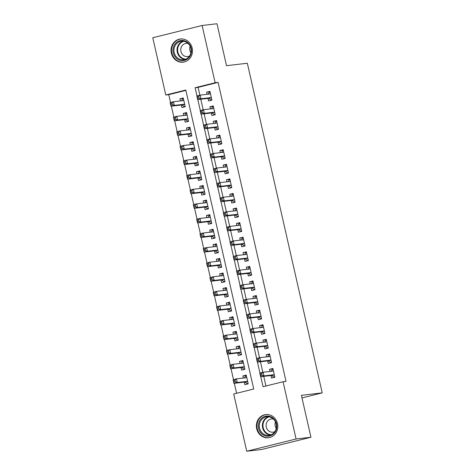 <?xml version="1.0" encoding="UTF-8"?>
<svg xmlns="http://www.w3.org/2000/svg" width="475" height="475" viewBox="0 0 475 475"><rect width="100%" height="100%" fill="white"/><g stroke="black" fill="none" stroke-linecap="round" stroke-linejoin="round"><path stroke-width="0.71" d="M192.161 47.999A11.679 10.705 83.3 0 1 183.118 62.183A11.679 10.705 83.3 0 1 171.356 53.17A11.679 10.705 83.3 0 1 180.399 38.986A11.679 10.705 83.3 0 1 192.161 47.999M277.489 423.575A11.679 10.705 83.3 0 1 268.446 437.76A11.679 10.705 83.3 0 1 256.684 428.741A11.679 10.705 83.3 0 1 265.727 414.562A11.679 10.705 83.3 0 1 277.489 423.575M202.124 25.49L216.992 23.75L226.516 65.681L247.333 63.246L322.222 392.878L301.405 395.313L310.935 437.249L261.588 449.51L246.727 451.25L233.718 394.001L253.721 389.031L185.79 90.03L165.787 95L152.778 37.751L202.124 25.49L215.133 82.739L195.124 87.709L196.988 95.908M185.873 90.398L168.762 94.65L170.537 102.481M171.38 106.174L173.85 117.07M174.693 120.763L177.163 131.652M178.006 135.345L180.482 146.241M181.319 149.934L183.795 160.823M184.632 164.516L187.108 175.412M187.946 179.105L190.422 189.994M191.259 193.687L193.735 204.583M194.572 208.276L197.048 219.165M197.885 222.858L200.361 233.753M201.204 237.447L203.674 248.336M204.517 252.035L206.987 262.924M207.83 266.618L210.3 277.507M211.143 281.206L213.619 292.095M214.457 295.788L216.933 306.678M217.77 310.377L220.246 321.266M221.083 324.959L223.559 335.849M224.396 339.548L226.872 350.437M227.709 354.13L230.185 365.02M231.028 368.719L233.498 379.608M234.341 383.301L236.609 393.282M168.762 94.65L165.787 95M208.002 98.384L208.578 100.938L211.915 100.106L209.926 91.354L206.589 92.186L207.076 94.311M211.316 112.973L211.892 115.52L215.228 114.695L213.239 105.943L209.908 106.774L210.389 108.9M214.629 127.555L215.211 130.108L218.542 129.277L216.553 120.525L213.222 121.357L213.703 123.482M217.942 142.144L218.524 144.691L221.855 143.866L219.866 135.114L216.535 135.945L217.016 138.071M221.255 156.726L221.837 159.279L225.168 158.448L223.179 149.702L219.848 150.528L220.329 152.653M224.568 171.315L225.15 173.862L228.481 173.037L226.498 164.285L223.161 165.116L223.642 167.242M227.881 185.897L228.463 188.45L231.794 187.619L229.811 178.873L226.474 179.698L226.955 181.824M231.194 200.486L231.776 203.033L235.113 202.208L233.124 193.456L229.787 194.287L230.274 196.412M234.507 215.068L235.089 217.621L238.426 216.79L236.437 208.044L233.1 208.869L233.587 210.995M237.827 229.657L238.402 232.204L241.739 231.378L239.75 222.627L236.413 223.458L236.9 225.583M241.14 244.239L241.716 246.792L245.053 245.961L243.063 237.215L239.727 238.04L240.213 240.166M244.453 258.827L245.029 261.375L248.366 260.549L246.377 251.797L243.046 252.629L243.527 254.754M247.766 273.41L248.348 275.963L251.679 275.132L249.69 266.386L246.359 267.211L246.84 269.337M251.079 287.998L251.661 290.546L254.992 289.72L253.003 280.968L249.672 281.8L250.153 283.925M254.392 302.581L254.974 305.134L258.305 304.303L256.316 295.557L252.985 296.382L253.466 298.508M257.705 317.169L258.287 319.717L261.618 318.891L259.635 310.139L256.298 310.971L256.779 313.096M261.018 331.752L261.6 334.305L264.937 333.474L262.948 324.728L259.611 325.553L260.092 327.679M264.332 346.34L264.913 348.887L268.25 348.062L266.261 339.31L262.924 340.142L263.411 342.267M267.651 360.923L268.227 363.476L271.563 362.645L269.574 353.899L266.238 354.724L266.724 356.85M246.311 375.535L242.879 375.939L243.366 378.064M244.287 382.137L244.868 384.691L248.205 383.859L246.216 375.108L242.879 375.939M242.998 360.947L239.566 361.35L240.047 363.476M240.973 367.549L241.555 370.102L244.886 369.277L242.903 360.525L239.566 361.35M239.685 346.364L236.253 346.768L236.734 348.893M237.66 352.967L238.242 355.52L241.573 354.688L239.584 345.937L236.253 346.768M236.372 331.776L232.94 332.179L233.421 334.305M234.347 338.378L234.929 340.931L238.26 340.106L236.271 331.354L232.94 332.179M233.059 317.193L229.627 317.597L230.108 319.723M231.034 323.796L231.616 326.349L234.947 325.517L232.958 316.766L229.627 317.597M229.74 302.605L226.314 303.008L226.795 305.134M227.721 309.207L228.303 311.76L231.634 310.935L229.645 302.183L226.314 303.008M226.427 288.022L223.001 288.426L223.482 290.552M224.408 294.625L224.984 297.178L228.321 296.347L226.332 287.595L223.001 288.426M223.113 273.434L219.682 273.837L220.168 275.963M221.095 280.036L221.671 282.589L225.007 281.764L223.018 273.012L219.682 273.837M219.8 258.851L216.368 259.255L216.855 261.381M217.782 265.454L218.357 268.007L221.694 267.176L219.705 258.424L216.368 259.255M216.487 244.263L213.055 244.667L213.542 246.792M214.463 250.865L215.044 253.418L218.381 252.593L216.392 243.841L213.055 244.667M213.174 229.68L209.742 230.084L210.223 232.21M211.149 236.283L211.731 238.836L215.068 238.005L213.079 229.253L209.742 230.084M209.861 215.092L206.429 215.496L206.91 217.621M207.836 221.694L208.418 224.248L211.749 223.422L209.766 214.67L206.429 215.496M206.548 200.509L203.116 200.913L203.597 203.039M204.523 207.112L205.105 209.665L208.436 208.834L206.447 200.082L203.116 200.913M203.235 185.921L199.803 186.325L200.284 188.45M201.21 192.523L201.792 195.077L205.123 194.251L203.134 185.499L199.803 186.325M199.922 171.338L196.49 171.742L196.971 173.868M197.897 177.941L198.479 180.494L201.81 179.663L199.821 170.911L196.49 171.742M196.602 156.75L193.177 157.154L193.658 159.279M194.584 163.352L195.16 165.906L198.497 165.08L196.507 156.328L193.177 157.154M193.289 142.167L189.863 142.571L190.344 144.697M191.271 148.77L191.847 151.323L195.183 150.492L193.194 141.74L189.863 142.571M189.976 127.579L186.544 127.983L187.031 130.108M187.958 134.182L188.533 136.735L191.87 135.903L189.881 127.157L186.544 127.983M186.663 112.997L183.231 113.4L183.718 115.526M184.638 119.599L185.22 122.152L188.557 121.321L186.568 112.569L183.231 113.4M181.325 105.011L181.907 107.564L185.244 106.732L183.255 97.987L179.918 98.812L180.405 100.938M260.781 376.699L263.055 386.715L283.064 381.74L286.033 381.395L218.102 82.389L198.099 87.364L199.88 95.19M200.794 99.228L203.193 109.778M204.107 113.816L206.506 124.361M207.421 128.398L209.819 138.949M210.734 142.987L213.132 153.532M214.053 157.569L216.446 168.12M217.366 172.158L219.759 182.703M220.679 186.74L223.072 197.291M223.992 201.329L226.391 211.874M227.305 215.911L229.704 226.462M230.618 230.5L233.017 241.045M233.932 245.082L236.33 255.633M237.245 259.671L239.643 270.216M240.558 274.253L242.957 284.804M243.877 288.842L246.27 299.387M247.19 303.424L249.583 313.975M250.503 318.012L252.896 328.558M253.816 332.595L256.209 343.146M257.129 347.183L259.528 357.728M260.442 361.766L262.841 372.317M263.756 376.354L265.947 385.997M270.964 375.511L271.54 378.058L274.877 377.233L272.887 368.481L269.551 369.312L270.038 371.438M301.993 397.902L322.222 392.878M310.935 437.249L296.067 438.989L246.727 451.25M218.102 82.389L215.133 82.739M283.064 381.74L296.067 438.989M197.82 99.578L200.302 110.497M201.139 114.16L203.615 125.079M204.452 128.749L206.928 139.668M207.765 143.331L210.247 154.25M211.078 157.92L213.56 168.839M214.391 172.502L216.873 183.421M217.704 187.091L220.186 198.01M221.018 201.673L223.499 212.592M224.331 216.262L226.812 227.181M227.644 230.844L230.126 241.763M230.957 245.433L233.439 256.352M234.276 260.015L236.752 270.934M237.589 274.603L240.065 285.522M240.902 289.186L243.384 300.105M244.215 303.774L246.697 314.693M247.528 318.357L250.01 329.276M250.842 332.945L253.323 343.864M254.155 347.528L256.637 358.447M257.468 362.116L259.95 373.035M198.099 87.364L195.124 87.709M272.983 368.909L269.551 369.312M183.35 98.408L179.918 98.812M269.669 354.32L266.238 354.724M266.356 339.738L262.924 340.142M263.043 325.149L259.611 325.553M259.73 310.567L256.298 310.971M256.417 295.978L252.985 296.382M253.104 281.396L249.672 281.8M249.791 266.808L246.359 267.211M246.472 252.225L243.046 252.629M243.158 237.637L239.727 238.04M239.845 223.054L236.413 223.458M236.532 208.466L233.1 208.869M233.219 193.883L229.787 194.287M229.906 179.295L226.474 179.698M226.593 164.712L223.161 165.116M223.28 150.124L219.848 150.528M219.967 135.541L216.535 135.945M216.653 120.953L213.222 121.357M213.334 106.37L209.908 106.774M210.021 91.782L206.589 92.186M274.805 376.93L273.814 377.049L274.782 376.806M271.059 371.313L272.157 369.752L273.119 369.514M273.814 377.049L271.682 375.535A1.496 0.594 76 0 0 271.439 375.452L260.615 376.723L259.783 373.077L263.12 372.246L273.469 371.034M261.594 373.677L263.12 372.246L263.952 375.891L260.615 376.723L260.591 375.47L261.927 375.137L261.594 373.677L260.264 374.009L260.591 375.47M274.295 374.68L263.952 375.891L261.927 375.137M259.783 373.077L260.264 374.009M246.448 376.141L245.486 376.378L244.388 377.946M248.104 383.432L247.143 383.675L248.134 383.557M246.644 377.678L236.449 378.872L237.274 382.517L233.943 383.349L244.762 382.078A1.496 0.594 -104 0 1 245.011 382.161L247.143 383.675M233.92 382.096L233.943 383.349L233.112 379.703L236.449 378.872L234.923 380.309L233.587 380.635L233.92 382.096L235.256 381.763L234.923 380.309M235.256 381.763L237.274 382.517L247.623 381.306M233.587 380.635L233.112 379.703M276.569 423.866A10.106 9.262 83.3 0 1 269.8 435.949A10.106 9.262 83.3 0 1 258.56 428.337A10.106 9.262 83.3 0 1 265.329 416.26A10.106 9.262 83.3 0 1 276.569 423.866M259.528 428.141A9.357 8.58 -96.7 0 0 268.951 435.361A9.357 8.58 -96.7 0 0 276.195 423.997A9.357 8.58 -96.7 0 0 266.772 416.771A9.357 8.58 -96.7 0 0 259.528 428.141M276.224 428.379A6.662 6.11 83.3 0 1 275.197 425.986A6.662 6.11 83.3 0 1 275.464 421.889M273.422 419.063A6.662 6.11 -96.7 0 0 271.427 418.944A6.662 6.11 -96.7 0 0 266.267 427.037A6.662 6.11 -96.7 0 0 272.977 432.179A6.662 6.11 -96.7 0 0 274.888 431.597M267.502 414.515A11.602 10.634 -96.7 0 0 266.214 414.58A11.602 10.634 -96.7 0 0 257.23 428.67A11.602 10.634 -96.7 0 0 268.915 437.629A11.602 10.634 -96.7 0 0 270.186 437.392M188.676 57.932A10.106 9.262 83.3 0 1 175.56 57.386A10.106 9.262 83.3 0 1 175.797 43.118A10.106 9.262 83.3 0 1 188.913 43.67A10.106 9.262 83.3 0 1 188.676 57.932M176.569 43.635A9.357 8.58 -96.7 0 0 174.788 54.364A9.357 8.58 -96.7 0 0 183.623 59.785A9.357 8.58 -96.7 0 0 188.492 57.35A9.357 8.58 -96.7 0 0 190.279 46.621A9.357 8.58 -96.7 0 0 181.444 41.2A9.357 8.58 -96.7 0 0 176.569 43.635M190.897 52.802A6.662 6.11 83.3 0 1 190.137 46.312M188.088 43.486A6.662 6.11 -96.7 0 0 186.099 43.368A6.662 6.11 -96.7 0 0 182.632 45.101A6.662 6.11 -96.7 0 0 181.361 52.743A6.662 6.11 -96.7 0 0 187.649 56.602A6.662 6.11 -96.7 0 0 189.561 56.02M182.174 38.938A11.602 10.634 -96.7 0 0 180.886 39.003A11.602 10.634 -96.7 0 0 174.842 42.02A11.602 10.634 -96.7 0 0 172.633 55.326A11.602 10.634 -96.7 0 0 183.588 62.053A11.602 10.634 -96.7 0 0 184.858 61.815M271.492 362.342L270.501 362.461L271.462 362.223M267.746 356.731L268.844 355.169L269.806 354.926M270.501 362.461L268.369 360.947A1.496 0.594 76 0 0 268.126 360.869L257.302 362.134L256.47 358.488L259.807 357.663L270.156 356.446M258.281 359.094L259.807 357.663L260.632 361.309L257.302 362.134L257.278 360.881L258.614 360.555L258.281 359.094L256.945 359.427L257.278 360.881M270.982 360.098L260.632 361.309L258.614 360.555M256.47 358.488L256.945 359.427M268.179 347.759L267.188 347.872L268.149 347.635M264.433 342.142L265.531 340.581L266.493 340.343M267.188 347.872L265.056 346.364A1.496 0.594 76 0 0 264.812 346.281L253.988 347.552L253.157 343.906L256.494 343.075L266.689 341.881M254.968 344.506L256.494 343.075L257.319 346.72L253.988 347.552L253.965 346.299L255.301 345.966L254.968 344.506L253.632 344.838L253.965 346.299M267.668 345.509L257.319 346.72L255.301 345.966M253.157 343.906L253.632 344.838M264.866 333.171L263.874 333.29L264.836 333.052M261.119 327.56L262.218 325.998L263.18 325.755M263.874 333.29L261.743 331.776A1.496 0.594 76 0 0 261.493 331.698L250.675 332.963L249.844 329.317L253.181 328.492L263.524 327.275M251.655 329.923L253.181 328.492L254.006 332.138L250.675 332.963L250.652 331.71L251.987 331.384L251.655 329.923L250.319 330.256L250.652 331.71M264.355 330.927L254.006 332.138L251.987 331.384M249.844 329.317L250.319 330.256M261.553 318.588L260.561 318.701L261.523 318.464M257.806 312.972L258.905 311.41L259.867 311.173M260.561 318.701L258.43 317.193A1.496 0.594 76 0 0 258.18 317.11L247.362 318.381L246.531 314.735L249.868 313.904L260.211 312.692M248.342 315.335L249.868 313.904L250.693 317.549L247.362 318.381L247.338 317.128L248.674 316.795L248.342 315.335L247.006 315.667L247.338 317.128M261.042 316.338L250.693 317.549L248.674 316.795M246.531 314.735L247.006 315.667M243.135 361.552L242.173 361.796L241.074 363.357M244.791 368.849L243.829 369.087L244.821 368.974M243.479 363.078L233.136 364.289L233.961 367.935L230.63 368.76L241.448 367.496A1.496 0.594 -104 0 1 241.698 367.573L243.829 369.087M230.607 367.513L230.63 368.76L229.799 365.115L233.136 364.289L231.61 365.72L230.274 366.053L230.607 367.513L231.942 367.181L231.61 365.72M231.942 367.181L233.961 367.935L244.31 366.724M230.274 366.053L229.799 365.115M239.822 346.97L238.854 347.207L237.761 348.775M241.478 354.261L240.516 354.504L241.508 354.386M240.166 348.49L229.823 349.701L230.648 353.347L227.317 354.178L238.135 352.907A1.496 0.594 -104 0 1 238.385 352.99L240.516 354.504M227.293 352.925L227.317 354.178L226.486 350.532L229.823 349.701L228.297 351.138L226.961 351.464L227.293 352.925L228.629 352.593L228.297 351.138M228.629 352.593L230.648 353.347L240.997 352.135M226.961 351.464L226.486 350.532M236.508 332.381L235.541 332.625L234.442 334.186M238.165 339.678L237.197 339.916L238.195 339.797M236.704 333.919L226.504 335.118L227.335 338.764L223.998 339.589L234.822 338.325A1.496 0.594 -104 0 1 235.072 338.402L237.197 339.916M223.98 338.343L223.998 339.589L223.173 335.944L226.504 335.118L224.984 336.549L223.648 336.882L223.98 338.343L225.31 338.01L224.984 336.549M225.31 338.01L227.335 338.764L237.684 337.553M223.648 336.882L223.173 335.944M233.195 317.799L232.227 318.036L231.129 319.604M234.852 325.09L233.884 325.333L234.882 325.215M233.54 319.319L223.191 320.53L224.022 324.176L220.685 325.007L231.509 323.736A1.496 0.594 -104 0 1 231.752 323.819L233.884 325.333M220.667 323.754L220.685 325.007L219.86 321.361L223.191 320.53L221.671 321.967L220.335 322.293L220.667 323.754L221.997 323.422L221.671 321.967M221.997 323.422L224.022 324.176L234.365 322.964M220.335 322.293L219.86 321.361M258.24 304L257.242 304.119L258.21 303.881M254.493 298.389L255.586 296.827L256.553 296.584M257.242 304.119L255.117 302.605A1.496 0.594 76 0 0 254.867 302.527L244.043 303.792L243.218 300.147L246.549 299.321L256.749 298.122M245.029 300.752L246.549 299.321L247.38 302.967L244.043 303.792L244.025 302.539L245.361 302.213L245.029 300.752L243.693 301.085L244.025 302.539M257.729 301.756L247.38 302.967L245.361 302.213M243.218 300.147L243.693 301.085M229.882 303.21L228.914 303.454L227.816 305.015M231.539 310.508L230.571 310.745L231.562 310.626M230.227 304.736L219.877 305.947L220.709 309.593L217.372 310.418L228.196 309.154A1.496 0.594 -104 0 1 228.439 309.231L230.571 310.745M217.354 309.172L217.372 310.418L216.547 306.773L219.877 305.947L218.352 307.378L217.022 307.711L217.354 309.172L218.684 308.839L218.352 307.378M218.684 308.839L220.709 309.593L231.052 308.382M217.022 307.711L216.547 306.773M254.927 289.418L253.929 289.53L254.897 289.293M251.174 283.801L252.273 282.239L253.24 282.002M253.929 289.53L251.803 288.022A1.496 0.594 76 0 0 251.554 287.939L240.73 289.21L239.905 285.564L243.236 284.733L253.436 283.539M241.716 286.164L243.236 284.733L244.067 288.378L240.73 289.21L240.712 287.957L242.042 287.624L241.716 286.164L240.38 286.496L240.712 287.957M254.416 287.167L244.067 288.378L242.042 287.624M239.905 285.564L240.38 286.496M226.569 288.628L225.601 288.865L224.503 290.433M228.226 295.919L227.258 296.163L228.249 296.044M226.759 290.166L216.564 291.359L217.396 295.005L214.059 295.836L224.883 294.565A1.496 0.594 -104 0 1 225.126 294.648L227.258 296.163M214.041 294.583L214.059 295.836L213.233 292.19L216.564 291.359L215.038 292.796L213.708 293.123L214.041 294.583L215.371 294.251L215.038 292.796M215.371 294.251L217.396 295.005L227.739 293.793M213.708 293.123L213.233 292.19M251.613 274.829L250.616 274.948L251.584 274.71M247.861 269.218L248.959 267.657L249.927 267.413M250.616 274.948L248.484 273.434A1.496 0.594 76 0 0 248.241 273.357L237.417 274.621L236.592 270.976L239.922 270.15L250.272 268.933M238.397 271.581L239.922 270.15L240.754 273.796L237.417 274.621L237.399 273.368L238.729 273.042L238.397 271.581L237.067 271.914L237.399 273.368M251.097 272.585L240.754 273.796L238.729 273.042M236.592 270.976L237.067 271.914M223.25 274.039L222.288 274.283L221.19 275.844M224.912 281.337L223.945 281.574L224.936 281.455M223.6 275.565L213.251 276.777L214.083 280.422L210.746 281.248L221.57 279.983A1.496 0.594 -104 0 1 221.813 280.06L223.945 281.574M210.722 280.001L210.746 281.248L209.914 277.602L213.251 276.777L211.725 278.207L210.395 278.54L210.722 280.001L212.058 279.668L211.725 278.207M212.058 279.668L214.083 280.422L224.426 279.211M210.395 278.54L209.914 277.602M248.294 260.247L247.303 260.359L248.271 260.122M244.548 254.63L245.646 253.068L246.614 252.831M247.303 260.359L245.171 258.851A1.496 0.594 76 0 0 244.928 258.768L234.104 260.039L233.278 256.393L236.609 255.562L246.958 254.351M235.083 256.993L236.609 255.562L237.441 259.207L234.104 260.039L234.086 258.786L235.416 258.453L235.083 256.993L233.753 257.325L234.086 258.786M247.784 257.996L237.441 259.207L235.416 258.453M233.278 256.393L233.753 257.325M219.937 259.457L218.975 259.694L217.877 261.262M221.593 266.748L220.632 266.992L221.623 266.873M220.287 260.977L209.938 262.188L210.763 265.834L207.433 266.665L218.257 265.394A1.496 0.594 -104 0 1 218.5 265.478L220.632 266.992M207.409 265.412L207.433 266.665L206.601 263.019L209.938 262.188L208.412 263.625L207.082 263.952L207.409 265.412L208.745 265.08L208.412 263.625M208.745 265.08L210.763 265.834L221.112 264.623M207.082 263.952L206.601 263.019M244.981 245.658L243.99 245.777L244.958 245.539M241.235 240.047L242.333 238.486L243.301 238.242M243.99 245.777L241.858 244.263A1.496 0.594 76 0 0 241.615 244.186L230.791 245.45L229.965 241.805L233.296 240.979L243.491 239.78M231.77 242.41L233.296 240.979L234.127 244.625L230.791 245.45L230.767 244.197L232.103 243.871L231.77 242.41L230.44 242.743L230.767 244.197M244.471 243.414L234.127 244.625L232.103 243.871M229.965 241.805L230.44 242.743M216.624 244.868L215.662 245.112L214.563 246.673M218.28 252.166L217.318 252.403L218.31 252.284M216.82 246.406L206.625 247.606L207.45 251.251L204.119 252.077L214.943 250.812A1.496 0.594 -104 0 1 215.187 250.889L217.318 252.403M204.096 250.83L204.119 252.077L203.288 248.431L206.625 247.606L205.099 249.037L203.763 249.369L204.096 250.83L205.432 250.497L205.099 249.037M205.432 250.497L207.45 251.251L217.799 250.04M203.763 249.369L203.288 248.431M241.668 231.076L240.677 231.188L241.638 230.951M237.922 225.459L239.02 223.897L239.982 223.66M240.677 231.188L238.545 229.68A1.496 0.594 76 0 0 238.302 229.597L227.477 230.868L226.646 227.222L229.983 226.391L240.332 225.18M228.457 227.822L229.983 226.391L230.808 230.037L227.477 230.868L227.454 229.615L228.79 229.283L228.457 227.822L227.127 228.154L227.454 229.615M241.158 228.825L230.808 230.037L228.79 229.283M226.646 227.222L227.127 228.154M213.311 230.286L212.349 230.523L211.25 232.091M214.967 237.577L214.005 237.821L214.997 237.702M213.507 231.824L203.312 233.017L204.137 236.663L200.806 237.494L211.624 236.223A1.496 0.594 -104 0 1 211.874 236.307L214.005 237.821M200.783 236.241L200.806 237.494L199.975 233.848L203.312 233.017L201.786 234.454L200.45 234.781L200.783 236.241L202.118 235.909L201.786 234.454M202.118 235.909L204.137 236.663L214.486 235.452M200.45 234.781L199.975 233.848M238.355 216.487L237.363 216.606L238.325 216.368M234.608 210.876L235.707 209.315L236.669 209.071M237.363 216.606L235.232 215.092A1.496 0.594 76 0 0 234.988 215.015L224.164 216.279L223.333 212.634L226.67 211.808L237.013 210.591M225.144 213.239L226.67 211.808L227.495 215.454L224.164 216.279L224.141 215.027L225.477 214.7L225.144 213.239L223.808 213.572L224.141 215.027M237.844 214.243L227.495 215.454L225.477 214.7M223.333 212.634L223.808 213.572M209.998 215.697L209.036 215.941L207.937 217.502M211.654 222.995L210.692 223.232L211.684 223.113M210.342 217.217L199.999 218.435L200.824 222.08L197.493 222.906L208.311 221.641A1.496 0.594 -104 0 1 208.561 221.718L210.692 223.232M197.469 221.653L197.493 222.906L196.662 219.26L199.999 218.435L198.473 219.866L197.137 220.198L197.469 221.653L198.805 221.326L198.473 219.866M198.805 221.326L200.824 222.08L211.173 220.869M197.137 220.198L196.662 219.26M235.042 201.905L234.05 202.018L235.012 201.78M231.295 196.288L232.394 194.726L233.356 194.489M234.05 202.018L231.919 200.509A1.496 0.594 76 0 0 231.669 200.426L220.851 201.697L220.02 198.051L223.357 197.22L233.552 196.027M221.831 198.651L223.357 197.22L224.182 200.866L220.851 201.697L220.828 200.444L222.163 200.112L221.831 198.651L220.495 198.983L220.828 200.444M234.531 199.654L224.182 200.866L222.163 200.112M220.02 198.051L220.495 198.983M206.684 201.115L205.717 201.352L204.624 202.92M208.341 208.406L207.373 208.65L208.371 208.531M207.029 202.635L196.686 203.846L197.511 207.492L194.174 208.323L204.998 207.053A1.496 0.594 -104 0 1 205.248 207.136L207.373 208.65M194.156 207.07L194.174 208.323L193.349 204.678L196.686 203.846L195.16 205.283L193.824 205.61L194.156 207.07L195.492 206.738L195.16 205.283M195.492 206.738L197.511 207.492L207.86 206.281M193.824 205.61L193.349 204.678M203.371 186.527L202.403 186.77L201.305 188.332M205.028 193.824L204.06 194.061L205.058 193.942M203.567 188.064L193.367 189.264L194.198 192.909L190.861 193.735L201.685 192.47A1.496 0.594 -104 0 1 201.934 192.547L204.06 194.061M190.843 192.482L190.861 193.735L190.036 190.089L193.367 189.264L191.847 190.695L190.511 191.027L190.843 192.482L192.173 192.155L191.847 190.695M192.173 192.155L194.198 192.909L204.547 191.698M190.511 191.027L190.036 190.089M200.058 171.944L199.09 172.182L197.992 173.749M201.715 179.235L200.747 179.479L201.744 179.36M200.402 173.464L190.053 174.675L190.885 178.321L187.548 179.152L198.372 177.882A1.496 0.594 -104 0 1 198.615 177.965L200.747 179.479M187.53 177.899L187.548 179.152L186.723 175.507L190.053 174.675L188.527 176.112L187.197 176.439L187.53 177.899L188.86 177.567L188.527 176.112M188.86 177.567L190.885 178.321L201.228 177.11M187.197 176.439L186.723 175.507M231.729 187.316L230.737 187.435L231.699 187.197M227.982 181.705L229.081 180.144L230.042 179.9M230.737 187.435L228.606 185.921A1.496 0.594 76 0 0 228.356 185.844L217.538 187.108L216.707 183.463L220.044 182.638L230.387 181.42M218.518 184.068L220.044 182.638L220.869 186.283L217.538 187.108L217.514 185.856L218.85 185.529L218.518 184.068L217.182 184.401L217.514 185.856M231.218 185.072L220.869 186.283L218.85 185.529M216.707 183.463L217.182 184.401M228.416 172.734L227.424 172.847L228.386 172.609M224.669 167.117L225.762 165.555L226.729 165.318M227.424 172.847L225.292 171.338A1.496 0.594 76 0 0 225.043 171.255L214.225 172.526L213.394 168.88L216.731 168.049L227.074 166.838M215.205 169.48L216.731 168.049L217.556 171.695L214.225 172.526L214.201 171.273L215.537 170.941L215.205 169.48L213.869 169.812L214.201 171.273M227.905 170.483L217.556 171.695L215.537 170.941M213.394 168.88L213.869 169.812M225.102 158.145L224.105 158.264L225.073 158.027M221.35 152.534L222.448 150.973L223.416 150.729M224.105 158.264L221.979 156.75A1.496 0.594 76 0 0 221.73 156.673L210.906 157.938L210.081 154.292L213.412 153.467L223.612 152.267M211.892 154.898L213.412 153.467L214.243 157.112L210.906 157.938L210.888 156.685L212.218 156.358L211.892 154.898L210.556 155.23L210.888 156.685M224.592 155.901L214.243 157.112L212.218 156.358M210.081 154.292L210.556 155.23M196.745 157.356L195.777 157.599L194.679 159.161M198.402 164.653L197.434 164.89L198.425 164.772M197.089 158.876L186.74 160.093L187.572 163.738L184.235 164.564L195.059 163.299A1.496 0.594 -104 0 1 195.302 163.376L197.434 164.89M184.217 163.311L184.235 164.564L183.409 160.918L186.74 160.093L185.214 161.524L183.884 161.856L184.217 163.311L185.547 162.984L185.214 161.524M185.547 162.984L187.572 163.738L197.915 162.527M183.884 161.856L183.409 160.918M221.789 143.563L220.792 143.676L221.76 143.438M218.037 137.946L219.135 136.384L220.103 136.147M220.792 143.676L218.666 142.167A1.496 0.594 76 0 0 218.417 142.084L207.593 143.355L206.768 139.709L210.098 138.878L220.447 137.667M208.578 140.309L210.098 138.878L210.93 142.524L207.593 143.355L207.575 142.102L208.905 141.77L208.578 140.309L207.243 140.642L207.575 142.102M221.273 141.312L210.93 142.524L208.905 141.77M206.768 139.709L207.243 140.642M193.432 142.773L192.464 143.011L191.366 144.578M195.088 150.064L194.121 150.308L195.112 150.189M193.622 144.311L183.427 145.504L184.258 149.15L180.922 149.981L191.746 148.711A1.496 0.594 -104 0 1 191.989 148.794L194.121 150.308M180.898 148.728L180.922 149.981L180.096 146.336L183.427 145.504L181.901 146.941L180.571 147.268L180.898 148.728L182.234 148.396L181.901 146.941M182.234 148.396L184.258 149.15L194.602 147.939M180.571 147.268L180.096 146.336M218.47 128.974L217.479 129.093L218.447 128.856M214.724 123.363L215.822 121.802L216.79 121.558M217.479 129.093L215.347 127.579A1.496 0.594 76 0 0 215.104 127.502L204.28 128.767L203.454 125.121L206.785 124.296L217.134 123.078M205.259 125.727L206.785 124.296L207.617 127.941L204.28 128.767L204.262 127.514L205.592 127.187L205.259 125.727L203.929 126.059L204.262 127.514M217.96 126.73L207.617 127.941L205.592 127.187M203.454 125.121L203.929 126.059M190.113 128.185L189.151 128.428L188.053 129.99M191.769 135.482L190.808 135.719L191.799 135.601M190.463 129.705L180.114 130.922L180.945 134.567L177.608 135.393L188.433 134.128A1.496 0.594 -104 0 1 188.676 134.205L190.808 135.719M177.585 134.14L177.608 135.393L176.777 131.747L180.114 130.922L178.588 132.353L177.258 132.685L177.585 134.14L178.921 133.813L178.588 132.353M178.921 133.813L180.945 134.567L191.288 133.356M177.258 132.685L176.777 131.747M215.157 114.392L214.166 114.505L215.133 114.267M211.411 108.775L212.509 107.213L213.477 106.976M214.166 114.505L212.034 112.997A1.496 0.594 76 0 0 211.791 112.913L200.967 114.184L200.141 110.538L203.472 109.707L213.821 108.496M201.946 111.138L203.472 109.707L204.303 113.353L200.967 114.184L200.949 112.931L202.279 112.599L201.946 111.138L200.616 111.471L200.949 112.931M214.647 112.142L204.303 113.353L202.279 112.599M200.141 110.538L200.616 111.471M186.8 113.602L185.838 113.84L184.739 115.407M188.456 120.893L187.494 121.137L188.486 121.018M187.15 115.122L176.801 116.333L177.626 119.979L174.295 120.81L185.119 119.54A1.496 0.594 -104 0 1 185.363 119.623L187.494 121.137M174.272 119.558L174.295 120.81L173.464 117.165L176.801 116.333L175.275 117.77L173.939 118.097L174.272 119.558L175.607 119.225L175.275 117.77M175.607 119.225L177.626 119.979L187.975 118.768M173.939 118.097L173.464 117.165M211.844 99.803L210.852 99.922L211.82 99.685M208.098 94.192L209.196 92.631L210.158 92.388M210.852 99.922L208.721 98.408A1.496 0.594 76 0 0 208.477 98.331L197.653 99.596L196.828 95.95L200.159 95.125L210.354 93.925M198.633 96.556L200.159 95.125L200.99 98.77L197.653 99.596L197.63 98.343L198.966 98.016L198.633 96.556L197.303 96.888L197.63 98.343M211.333 97.559L200.99 98.77L198.966 98.016M196.828 95.95L197.303 96.888M183.487 99.014L182.525 99.257L181.426 100.819M185.143 106.311L184.181 106.548L185.173 106.43M183.683 100.552L173.488 101.751L174.313 105.397L170.982 106.222L181.806 104.957A1.496 0.594 -104 0 1 182.05 105.034L184.181 106.548M170.958 104.969L170.982 106.222L170.151 102.576L173.488 101.751L171.962 103.182L170.626 103.514L170.958 104.969L172.294 104.643L171.962 103.182M172.294 104.643L174.313 105.397L184.662 104.185M170.626 103.514L170.151 102.576M274.342 374.87L271.682 375.535M274.307 374.739L271.439 375.452M244.762 382.078L247.635 381.366M245.011 382.161L247.665 381.502M270.483 435.029A9.357 8.58 83.3 0 1 262.622 427.779A9.357 8.58 83.3 0 1 268.339 416.747M269.2 416.866A9.049 8.295 -96.7 0 0 263.192 427.672A9.049 8.295 -96.7 0 0 271.296 434.714M185.155 59.452A9.357 8.58 83.3 0 1 177.579 53.206A9.357 8.58 83.3 0 1 179.669 43.272A9.357 8.58 83.3 0 1 183.012 41.171M183.873 41.289A9.049 8.295 -96.7 0 0 180.162 43.462A9.049 8.295 -96.7 0 0 178.232 53.331A9.049 8.295 -96.7 0 0 185.963 59.137M271.023 360.287L268.369 360.947M270.993 360.151L268.126 360.869M267.71 345.699L265.056 346.364M267.68 345.568L264.812 346.281M264.397 331.117L261.743 331.776M264.367 330.98L261.493 331.698M261.084 316.528L258.43 317.193M261.054 316.397L258.18 317.11M241.448 367.496L244.322 366.783M241.698 367.573L244.352 366.914M238.135 352.907L241.009 352.195M238.385 352.99L241.039 352.325M234.822 338.325L237.696 337.612M235.072 338.402L237.726 337.743M231.509 323.736L234.383 323.024M231.752 323.819L234.412 323.154M257.771 301.946L255.117 302.605M257.741 301.809L254.867 302.527M228.196 309.154L231.07 308.441M228.439 309.231L231.099 308.572M254.458 287.357L251.803 288.022M254.428 287.227L251.554 287.939M224.883 294.565L227.757 293.853M225.126 294.648L227.786 293.983M251.144 272.775L248.484 273.434M251.115 272.638L248.241 273.357M221.57 279.983L224.438 279.27M221.813 280.06L224.473 279.401M247.831 258.186L245.171 258.851M247.802 258.056L244.928 258.768M218.257 265.394L221.124 264.682M218.5 265.478L221.154 264.812M244.518 243.604L241.858 244.263M244.482 243.467L241.615 244.186M214.943 250.812L217.811 250.099M215.187 250.889L217.841 250.23M241.199 229.015L238.545 229.68M241.169 228.885L238.302 229.597M211.624 236.223L214.498 235.511M211.874 236.307L214.528 235.642M237.886 214.433L235.232 215.092M237.856 214.296L234.988 215.015M208.311 221.641L211.185 220.928M208.561 221.718L211.215 221.059M234.573 199.844L231.919 200.509M234.543 199.714L231.669 200.426M204.998 207.053L207.872 206.34M205.248 207.136L207.902 206.471M201.685 192.47L204.559 191.757M201.934 192.547L204.588 191.888M198.372 177.882L201.246 177.169M198.615 177.965L201.275 177.3M231.26 185.262L228.606 185.921M231.23 185.125L228.356 185.844M227.947 170.673L225.292 171.338M227.917 170.543L225.043 171.255M224.633 156.091L221.979 156.75M224.604 155.954L221.73 156.673M195.059 163.299L197.933 162.587M195.302 163.376L197.962 162.717M221.32 141.502L218.666 142.167M221.291 141.372L218.417 142.084M191.746 148.711L194.613 147.998M191.989 148.794L194.649 148.129M218.007 126.92L215.347 127.579M217.977 126.783L215.104 127.502M188.433 134.128L191.3 133.416M188.676 134.205L191.33 133.546M214.694 112.332L212.034 112.997M214.664 112.201L211.791 112.913M185.119 119.54L187.987 118.827M185.363 119.623L188.017 118.958M211.381 97.749L208.721 98.408M211.345 97.612L208.477 98.331M181.806 104.957L184.674 104.245M182.05 105.034L184.704 104.375M266.214 414.58L266.938 414.491M268.915 437.629L269.64 437.546M180.886 39.003L181.61 38.914M183.588 62.053L184.312 61.97"/></g></svg>
